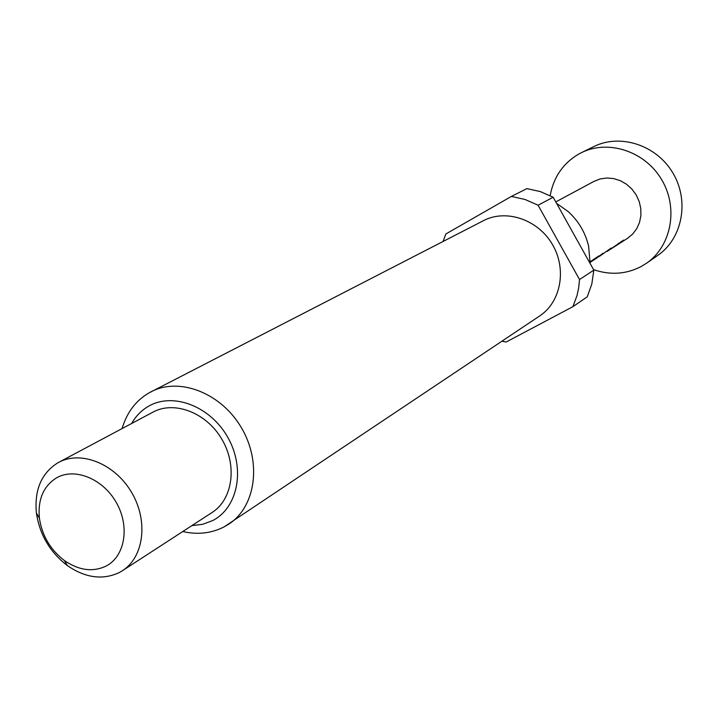 <?xml version="1.0" encoding="UTF-8"?>
<svg xmlns="http://www.w3.org/2000/svg" width="718" height="718" viewBox="0 0 718 718"><rect width="100%" height="100%" fill="white"/><g stroke="black" fill="none" stroke-linecap="round" stroke-linejoin="round"><path stroke-width="1.08" d="M593.544 269.618C609.986 275.299 625.737 274.339 640.779 266.737L646.478 263.264C671.375 246.238 678.654 208.121 661.736 179.787C645.132 151.265 608.254 139.184 581.311 152.719L578.169 154.397C562.822 163.695 553.497 177.445 550.168 195.646M119.233 572.578C102.665 580.279 85.388 577.963 67.402 565.613C50 552.25 39.669 534.722 36.403 513.029C34.276 490.062 41.339 473.368 57.593 462.957L58.58 462.41C80.981 450.141 114.889 463.747 131.565 492.351C148.518 520.792 144.004 557.051 122.428 570.711L119.233 572.578M106.067 566.089C92.793 572.318 78.908 570.469 64.396 560.534C50.359 549.755 42.021 535.619 39.391 518.118C37.695 499.602 43.385 486.194 56.471 477.892C74.78 467.23 103.141 478.789 116.46 502.806C130.057 526.68 124.941 556.459 106.067 566.089M611.126 248.841L627.442 238.376L632.612 234.113L636.713 228.719L639.514 222.445L640.905 215.588L640.788 208.471L639.182 201.453L636.157 194.865L631.858 189.031L626.491 184.221L620.325 180.685L613.657 178.576L606.809 177.992L600.104 178.962L593.867 181.43L555.786 201.92M594.369 259.629L593.974 259.054L594.378 259.62L590.16 262.357L596.936 257.95L598.902 255.895L590.178 261.747M595.716 258.785L602.887 253.337L598.857 256.739M599.826 256.138L611.153 248.024L607.15 251.408M608.092 250.824L623.628 240.09M620.074 243.115L623.646 240.117M612.068 248.266L619.06 243.752L618.665 243.205M149.048 392.881L483.447 220.677C506.055 208.776 537.836 219.43 552.313 244.299C567.067 269.008 561 301.964 539.64 315.983L224.222 526.806M443.096 241.445L445.842 233.978L511.387 196.427L525.011 199.469L538.078 205.231L579.525 279.526L578.708 287.649L577.021 295.529L572.901 306.667L506.19 342.01L501.936 341.238M579.525 279.526L593.831 270.139L591.829 283.951L587.252 296.812L572.901 306.667M511.387 196.427L526.895 188.619L540.313 191.589L553.165 197.226L538.078 205.231M593.831 270.139L553.165 197.226M58.58 462.41L152.997 412.114C174.438 400.393 206.38 412.679 221.808 439.147C237.505 465.461 232.785 499.36 212.151 512.446L122.428 570.711M556.594 203.373L568.126 211.532C578.564 221.009 585.403 232.605 588.643 246.328L590.106 263.461M646.478 263.264L657.823 255.357C682.396 238.555 689.621 201.022 672.99 173.155C656.656 145.108 620.316 133.252 593.723 146.616L581.311 152.719M621.267 242.307L620.89 241.778M596.55 257.403L596.936 257.95M131.663 423.476C135.828 416.099 141.437 410.364 148.482 406.28C172.966 391.849 210.616 406.298 227.911 437.567C245.574 468.63 238.008 507.752 212.654 520.586L202.673 524.32L191.877 525.612M122.078 428.583C126.853 412.536 135.765 400.68 148.823 393.006L151.166 391.723C179.392 376.788 221.126 392.952 241.347 427.632C261.899 462.114 255.841 506.45 229.105 523.925L223.711 527.102C210.975 533.402 197.324 534.883 182.776 531.526M64.396 560.534L67.402 565.613M39.391 518.118L36.403 513.029M619.06 243.752L618.674 243.196"/></g></svg>
